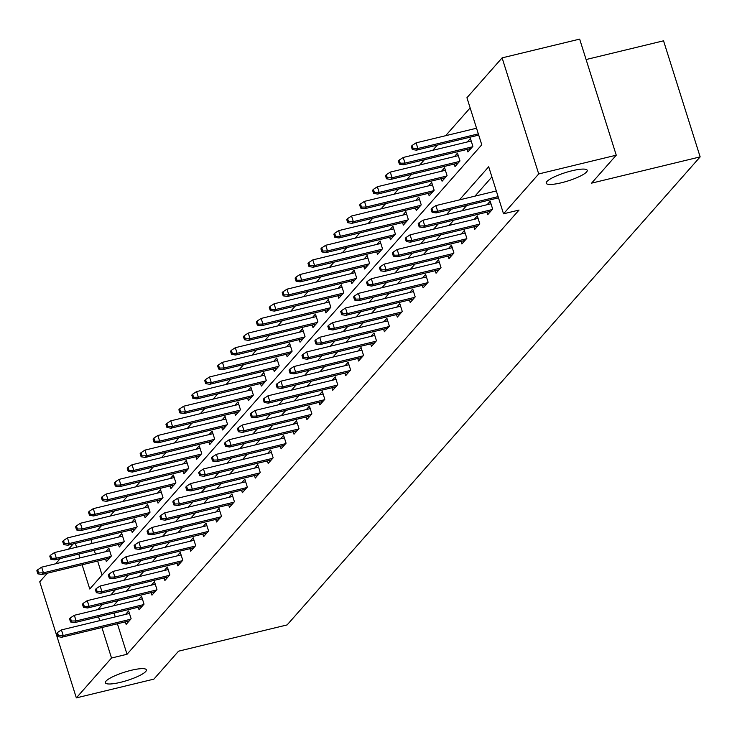 <?xml version="1.0" encoding="UTF-8"?>
<svg xmlns="http://www.w3.org/2000/svg" width="737" height="737" viewBox="0 0 737 737"><rect width="100%" height="100%" fill="white"/><g stroke="black" fill="none" stroke-linecap="round" stroke-linejoin="round"><path stroke-width="1.11" d="M561.428 182.767A21.502 4.358 -17.5 0 1 546.218 183.227A21.502 4.358 -17.5 0 1 572.023 170.763A21.502 4.358 -17.5 0 1 587.223 170.302A21.502 4.358 -17.5 0 1 561.428 182.767M120.573 682.315A21.502 4.358 -17.5 0 1 105.373 682.775A21.502 4.358 -17.5 0 1 131.168 670.311A21.502 4.358 -17.5 0 1 146.377 669.85A21.502 4.358 -17.5 0 1 120.573 682.315M586.099 59.54L663.549 40.811L700.15 156.889L287.117 624.921L178.547 651.176L153.886 679.127L76.344 697.884L39.743 581.806L47.343 573.193M55.653 563.777L60.25 558.563M68.559 549.148L73.166 543.934M470.142 107.915L445.618 135.7M437.317 145.115L432.711 150.339M424.401 159.754L419.795 164.968M411.486 174.383L406.888 179.598M398.579 189.013L393.973 194.227M385.663 203.642L381.057 208.866M372.747 218.281L368.15 223.495M359.84 232.91L355.234 238.125M346.924 247.54L342.318 252.763M334.008 262.179L329.411 267.393M321.102 276.808L316.495 282.022M308.186 291.437L303.58 296.652M295.279 306.067L290.673 311.29M282.363 320.706L277.757 325.92M269.447 335.335L264.85 340.549M256.54 349.964L251.934 355.188M243.625 364.594L239.018 369.817M230.709 379.233L226.112 384.447M217.802 393.862L213.196 399.076M204.886 408.491L200.28 413.715M191.97 423.13L187.373 428.344M179.063 437.76L174.457 442.974M166.147 452.389L161.541 457.603M153.241 467.018L148.634 472.242M140.325 481.657L135.719 486.871M127.409 496.287L122.812 501.501M114.502 510.916L109.896 516.14M101.586 525.555L96.98 530.769M82.12 564.782L89.757 589.001L481.768 144.793L466.936 97.735L502.109 57.873L538.71 173.95L503.528 213.813L488.695 166.755L459.455 199.884M538.71 173.95L616.252 155.194L579.66 39.116L502.109 57.873M90.891 539.65L92.088 543.464M94.262 550.336L95.46 554.15M97.634 561.032L102.056 575.072M105.566 559.116L106.368 561.649L111.333 556.03L108.855 548.181L105.796 551.654M118.473 544.486L119.274 547.02L124.24 541.391L121.771 533.551L118.703 537.024M131.389 529.848L132.19 532.39L137.156 526.762L134.687 518.922L131.619 522.395M144.305 515.218L145.097 517.761L150.072 512.132L147.593 504.283L144.535 507.756M157.211 500.589L158.013 503.122L162.978 497.493L160.509 489.654L157.442 493.127M170.127 485.959L170.929 488.493L175.894 482.864L173.416 475.024L170.358 478.497M183.043 471.321L183.835 473.863L188.801 468.235L186.332 460.395L183.264 463.859M195.95 456.691L196.751 459.225L201.717 453.605L199.248 445.756L196.18 449.229M208.866 442.062L209.667 444.595L214.633 438.966L212.155 431.127L209.096 434.6M221.773 427.432L222.574 429.966L227.54 424.337L225.071 416.497L222.003 419.97M234.688 412.794L235.49 415.336L240.455 409.708L237.987 401.858L234.919 405.332M247.604 398.164L248.406 400.698L253.371 395.078L250.893 387.229L247.835 390.702M260.511 383.535L261.313 386.068L266.278 380.439L263.809 372.6L260.741 376.073M273.427 368.896L274.228 371.439L279.194 365.81L276.725 357.97L273.657 361.443M286.343 354.267L287.135 356.809L292.11 351.18L289.632 343.331L286.573 346.805M299.25 339.637L300.051 342.171L305.017 336.542L302.548 328.702L299.48 332.175M312.166 325.008L312.967 327.541L317.933 321.912L315.454 314.073L312.396 317.546M325.081 310.369L325.874 312.912L330.839 307.283L328.37 299.443L325.303 302.907M337.988 295.74L338.79 298.273L343.755 292.653L341.286 284.804L338.219 288.278M350.904 281.11L351.706 283.644L356.671 278.015L354.193 270.175L351.134 273.648M363.811 266.472L364.612 269.014L369.578 263.385L367.109 255.546L364.041 259.019M376.727 251.842L377.528 254.385L382.494 248.756L380.025 240.907L376.957 244.38M389.643 237.213L390.444 239.746L395.41 234.126L392.932 226.277L389.873 229.751M402.549 222.583L403.351 225.117L408.316 219.488L405.847 211.648L402.78 215.121M415.465 207.945L416.267 210.487L421.232 204.858L418.763 197.019L415.696 200.492M428.381 193.315L429.174 195.858L434.148 190.229L431.67 182.38L428.612 185.853M441.288 178.686L442.089 181.219L447.055 175.59L444.586 167.75L441.518 171.224M454.204 164.056L455.005 166.59L459.971 160.961L457.493 153.121L454.434 156.594M467.12 149.418L467.912 151.96L472.878 146.331L470.409 138.492L467.341 141.955M117.413 623.778L127.031 654.272L519.041 210.054L503.528 213.813M491.901 176.935L474.96 196.134M466.65 205.549L462.044 210.773M453.743 220.188L449.137 225.402M440.827 234.817L436.221 240.032M427.911 249.447L423.305 254.661M415.005 264.076L410.398 269.3M402.089 278.715L397.483 283.929M389.173 293.344L384.576 298.559M376.266 307.974L371.66 313.197M363.35 322.613L358.744 327.827M350.434 337.242L345.837 342.456M337.528 351.871L332.921 357.086M324.612 366.501L320.005 371.724M311.705 381.14L307.099 386.354M298.789 395.769L294.183 400.983M285.873 410.398L281.267 415.613M272.966 425.028L268.36 430.251M260.05 439.667L255.444 444.881M247.135 454.296L242.537 459.51M234.228 468.925L229.622 474.149M221.312 483.564L216.706 488.778M208.396 498.194L203.799 503.408M195.489 512.823L190.883 518.037M182.573 527.452L177.967 532.676M169.667 542.091L165.06 547.305M156.751 556.721L152.144 561.935M143.835 571.35L139.229 576.564M130.928 585.979L126.322 591.203M118.012 600.618L113.406 605.832M114.042 613.083L115.248 616.897M125.345 621.862L126.147 624.396L131.112 618.767L128.643 610.927L125.576 614.4M138.261 607.224L139.063 609.766L144.028 604.137L141.55 596.297L138.492 599.771M151.168 592.594L151.969 595.137L156.935 589.508L154.466 581.659L151.398 585.132M164.084 577.965L164.885 580.498L169.851 574.869L167.382 567.029L164.314 570.502M177 563.335L177.801 565.869L182.767 560.24L180.289 552.4L177.23 555.873M189.906 548.697L190.708 551.239L195.674 545.61L193.205 537.77L190.137 541.234M202.822 534.067L203.624 536.61L208.589 530.981L206.111 523.132L203.053 526.605M215.738 519.438L216.531 521.971L221.505 516.342L219.027 508.502L215.969 511.975M228.645 504.808L229.447 507.342L234.412 501.713L231.943 493.873L228.875 497.346M241.561 490.169L242.362 492.712L247.328 487.083L244.85 479.243L241.791 482.707M254.477 475.54L255.269 478.073L260.235 472.454L257.766 464.605L254.698 468.078M267.384 460.911L268.185 463.444L273.151 457.815L270.682 449.975L267.614 453.448M280.3 446.272L281.101 448.815L286.067 443.186L283.588 435.346L280.53 438.819M293.206 431.642L294.008 434.185L298.973 428.556L296.504 420.707L293.437 424.18M306.122 417.013L306.924 419.546L311.889 413.918L309.42 406.078L306.352 409.551M319.038 402.384L319.84 404.917L324.805 399.288L322.327 391.448L319.268 394.921M331.945 387.745L332.746 390.288L337.712 384.659L335.243 376.819L332.175 380.283M344.861 373.115L345.662 375.658L350.628 370.029L348.15 362.18L345.091 365.653M357.777 358.486L358.569 361.019L363.544 355.391L361.066 347.551L358.007 351.024M370.683 343.857L371.485 346.39L376.45 340.761L373.981 332.921L370.914 336.394M383.599 329.218L384.401 331.761L389.366 326.132L386.888 318.283L383.83 321.756M396.515 314.588L397.307 317.122L402.273 311.502L399.804 303.653L396.736 307.126M409.422 299.959L410.223 302.492L415.189 296.864L412.72 289.024L409.652 292.497M422.338 285.32L423.139 287.863L428.105 282.234L425.627 274.394L422.568 277.867M435.245 270.691L436.046 273.234L441.012 267.605L438.543 259.756L435.475 263.229M448.16 256.061L448.962 258.595L453.928 252.966L451.459 245.126L448.391 248.599M461.076 241.432L461.878 243.965L466.843 238.337L464.365 230.497L461.307 233.97M473.983 226.793L474.785 229.336L479.75 223.707L477.281 215.867L474.213 219.331M486.899 212.164L487.701 214.707L492.666 209.078L490.188 201.229L487.129 204.702M616.252 155.194L591.59 183.145L700.15 156.889M127.031 654.272L111.517 658.021L76.344 697.884M98.537 616.832L99.735 620.646M101.909 627.528L111.517 658.021M451.145 209.299L446.539 214.522M438.229 223.937L433.623 229.152M425.313 238.567L420.716 243.781M412.407 253.196L407.801 258.42M399.491 267.835L394.885 273.049M386.575 282.464L381.978 287.679M373.668 297.094L369.062 302.308M360.752 311.723L356.146 316.947M347.846 326.362L343.239 331.576M334.93 340.991L330.323 346.206M322.014 355.621L317.417 360.844M309.107 370.25L304.501 375.474M296.191 384.889L291.585 390.103M283.275 399.518L278.678 404.733M270.368 414.148L265.762 419.371M257.453 428.787L252.846 434.001M244.537 443.416L239.94 448.63M231.63 458.046L227.024 463.26M218.714 472.675L214.108 477.898M205.807 487.314L201.201 492.528M192.891 501.943L188.285 507.157M179.975 516.573L175.378 521.796M167.069 531.211L162.462 536.425M154.153 545.841L149.547 551.055M141.237 560.47L136.64 565.684M128.33 575.1L123.724 580.323M115.414 589.738L110.808 594.952M102.498 604.368L97.901 609.582M75.377 543.399L76.584 547.213M78.748 554.095L79.955 557.9M129.445 613.46L61.429 629.914L63.207 635.561L130.698 619.237M58.453 635.653L57.458 632.521L56.629 633.452L57.624 636.593L58.453 635.653L63.207 635.561L61.724 637.247L129.215 620.923M61.429 629.914L57.458 632.521M57.624 636.593L61.724 637.247M37.679 569.775L36.85 570.714L37.836 573.847L38.665 572.907L37.679 569.775L41.65 567.168L43.428 572.815L41.935 574.501L109.426 558.185M38.665 572.907L43.428 572.815L110.919 556.49M41.65 567.168L109.656 550.723M41.935 574.501L37.836 573.847M142.352 598.831L74.345 615.284L76.123 620.932L143.614 604.607M71.36 621.024L70.374 617.882L69.545 618.822L70.531 621.964L71.36 621.024L76.123 620.932L74.63 622.618L142.121 606.293M74.345 615.284L70.374 617.882M70.531 621.964L74.63 622.618M155.267 584.201L87.252 600.646L89.039 606.293L156.53 589.968M84.276 606.394L83.29 603.253L82.461 604.193L83.447 607.325L84.276 606.394L89.039 606.293L87.546 607.988L155.037 591.664M87.252 600.646L83.29 603.253M83.447 607.325L87.546 607.988M50.586 555.145L49.766 556.076L50.752 559.217L51.581 558.278L50.586 555.145L54.556 552.538L56.334 558.185L54.851 559.871L122.342 543.547M51.581 558.278L56.334 558.185L123.834 541.861M54.556 552.538L122.572 536.085M54.851 559.871L50.752 559.217M63.502 540.507L62.673 541.446L63.668 544.588L64.487 543.648L63.502 540.507L67.472 537.909L69.25 543.556L67.758 545.242L135.249 528.917M64.487 543.648L69.25 543.556L136.741 527.231M67.472 537.909L135.479 521.455M67.758 545.242L63.668 544.588M168.174 569.572L100.168 586.016L101.946 591.664L169.436 575.339M97.192 591.756L96.197 588.623L95.368 589.563L96.363 592.695L97.192 591.756L101.946 591.664L100.453 593.349L167.953 577.025M100.168 586.016L96.197 588.623M96.363 592.695L100.453 593.349M181.09 554.933L113.083 571.387L114.861 577.034L182.352 560.71M110.099 577.126L109.113 573.994L108.284 574.924L109.269 578.066L110.099 577.126L114.861 577.034L113.369 578.72L180.86 562.395M113.083 571.387L109.113 573.994M109.269 578.066L113.369 578.72M194.006 540.304L125.99 556.757L127.768 562.395L195.268 546.08M123.015 562.497L122.02 559.355L121.2 560.295L122.185 563.437L123.015 562.497L127.768 562.395L126.285 564.091L193.776 547.766M125.99 556.757L122.02 559.355M122.185 563.437L126.285 564.091M76.418 525.877L75.589 526.817L76.574 529.949L77.403 529.019L76.418 525.877L80.379 523.27L82.166 528.917L80.674 530.612L148.165 514.288M77.403 529.019L82.166 528.917L149.657 512.593M80.379 523.27L148.395 506.826M80.674 530.612L76.574 529.949M89.324 511.248L88.504 512.187L89.49 515.32L90.319 514.38L89.324 511.248L93.295 508.641L95.073 514.288L93.59 515.974L161.081 499.649M90.319 514.38L95.073 514.288L162.564 497.963M93.295 508.641L161.311 492.196M93.59 515.974L89.49 515.32M102.24 496.618L101.411 497.549L102.406 500.69L103.226 499.75L102.24 496.618L106.211 494.011L107.989 499.658L106.496 501.344L173.987 485.02M103.226 499.75L107.989 499.658L175.48 483.334M106.211 494.011L174.218 477.558M106.496 501.344L102.406 500.69M115.156 481.98L114.327 482.919L115.313 486.061L116.142 485.121L115.156 481.98L119.118 479.372L120.905 485.02L119.412 486.715L186.903 470.39M116.142 485.121L120.905 485.02L188.396 468.704M119.118 479.372L187.134 462.928M119.412 486.715L115.313 486.061M128.063 467.35L127.234 468.29L128.229 471.422L129.058 470.492L128.063 467.35L132.034 464.743L133.812 470.39L132.328 472.076L199.819 455.761M129.058 470.492L133.812 470.39L201.302 454.066M132.034 464.743L200.049 448.299M132.328 472.076L128.229 471.422M140.979 452.721L140.15 453.66L141.135 456.793L141.965 455.853L140.979 452.721L144.949 450.114L146.727 455.761L145.235 457.447L212.726 441.122M141.965 455.853L146.727 455.761L214.218 439.436M144.949 450.114L212.956 433.66M145.235 457.447L141.135 456.793M153.895 438.082L153.066 439.022L154.051 442.163L154.881 441.223L153.895 438.082L157.856 435.484L159.643 441.131L158.151 442.817L225.642 426.493M154.881 441.223L159.643 441.131L227.134 424.807M157.856 435.484L225.872 419.031M158.151 442.817L154.051 442.163M166.802 423.453L165.972 424.392L166.967 427.534L167.796 426.594L166.802 423.453L170.772 420.845L172.55 426.493L171.058 428.188L238.558 411.863M167.796 426.594L172.55 426.493L240.041 410.177M170.772 420.845L238.779 404.401M171.058 428.188L166.967 427.534M179.717 408.823L178.888 409.763L179.874 412.895L180.703 411.955L179.717 408.823L183.688 406.216L185.466 411.863L183.974 413.549L251.464 397.234M180.703 411.955L185.466 411.863L252.957 395.539M183.688 406.216L251.695 389.772M183.974 413.549L179.874 412.895M192.624 394.194L191.804 395.124L192.79 398.266L193.619 397.326L192.624 394.194L196.595 391.587L198.373 397.234L196.89 398.92L264.38 382.595M193.619 397.326L198.373 397.234L265.873 380.909M196.595 391.587L264.611 375.133M196.89 398.92L192.79 398.266M205.54 379.555L204.711 380.495L205.706 383.636L206.526 382.696L205.54 379.555L209.511 376.957L211.289 382.604L209.796 384.29L277.287 367.966M206.526 382.696L211.289 382.604L278.779 366.28M209.511 376.957L277.517 360.504M209.796 384.29L205.706 383.636M218.456 364.926L217.627 365.865L218.613 368.997L219.442 368.067L218.456 364.926L222.417 362.318L224.205 367.966L222.712 369.661L290.203 353.336M219.442 368.067L224.205 367.966L291.695 351.641M222.417 362.318L290.433 345.874M222.712 369.661L218.613 368.997M231.363 350.296L230.543 351.236L231.529 354.368L232.358 353.428L231.363 350.296L235.333 347.689L237.111 353.336L235.628 355.022L303.119 338.698M232.358 353.428L237.111 353.336L304.602 337.012M235.333 347.689L303.349 331.245M235.628 355.022L231.529 354.368M244.279 335.667L243.45 336.597L244.444 339.739L245.264 338.799L244.279 335.667L248.249 333.06L250.027 338.707L248.535 340.393L316.026 324.068M245.264 338.799L250.027 338.707L317.518 322.382M248.249 333.06L316.256 316.606M248.535 340.393L244.444 339.739M257.195 321.028L256.365 321.968L257.351 325.109L258.18 324.169L257.195 321.028L261.156 318.421L262.943 324.068L261.451 325.763L328.942 309.439M258.18 324.169L262.943 324.068L330.434 307.753M261.156 318.421L329.172 301.977M261.451 325.763L257.351 325.109M270.101 306.399L269.272 307.338L270.267 310.47L271.096 309.54L270.101 306.399L274.072 303.791L275.85 309.439L274.367 311.125L341.857 294.809M271.096 309.54L275.85 309.439L343.341 293.114M274.072 303.791L342.088 287.347M274.367 311.125L270.267 310.47M283.017 291.769L282.188 292.709L283.174 295.841L284.003 294.901L283.017 291.769L286.988 289.162L288.766 294.809L287.273 296.495L354.764 280.171M284.003 294.901L288.766 294.809L356.257 278.485M286.988 289.162L354.994 272.708M287.273 296.495L283.174 295.841M295.933 277.13L295.104 278.07L296.09 281.212L296.919 280.272L295.933 277.13L299.895 274.533L301.682 280.18L300.189 281.866L367.68 265.541M296.919 280.272L301.682 280.18L369.173 263.855M299.895 274.533L367.91 258.079M300.189 281.866L296.09 281.212M308.84 262.501L308.011 263.441L309.006 266.573L309.835 265.642L308.84 262.501L312.81 259.894L314.588 265.541L313.096 267.236L380.596 250.912M309.835 265.642L314.588 265.541L382.079 249.226M312.81 259.894L380.817 243.45M313.096 267.236L309.006 266.573M206.913 525.674L138.906 542.119L140.684 547.766L208.175 531.441M135.921 547.867L134.935 544.726L134.106 545.666L135.101 548.798L135.921 547.867L140.684 547.766L139.192 549.452L206.682 533.137M138.906 542.119L134.935 544.726M135.101 548.798L139.192 549.452M219.829 511.036L151.813 527.489L153.6 533.137L221.091 516.812M148.837 533.229L147.851 530.096L147.022 531.036L148.008 534.168L148.837 533.229L153.6 533.137L152.108 534.822L219.598 518.498M151.813 527.489L147.851 530.096M148.008 534.168L152.108 534.822M232.745 496.406L164.729 512.86L166.507 518.507L233.998 502.183M161.753 518.599L160.758 515.458L159.938 516.397L160.924 519.539L161.753 518.599L166.507 518.507L165.024 520.193L232.514 503.868M164.729 512.86L160.758 515.458M160.924 519.539L165.024 520.193M245.651 481.777L177.645 498.221L179.423 503.868L246.913 487.553M174.66 503.97L173.674 500.828L172.845 501.768L173.84 504.909L174.66 503.97L179.423 503.868L177.93 505.564L245.421 489.239M177.645 498.221L173.674 500.828M173.84 504.909L177.93 505.564M258.567 467.147L190.551 483.592L192.339 489.239L259.829 472.914M187.576 489.331L186.59 486.199L185.761 487.139L186.747 490.271L187.576 489.331L192.339 489.239L190.846 490.925L258.337 474.61M190.551 483.592L186.59 486.199M186.747 490.271L190.846 490.925M271.483 452.509L203.467 468.962L205.245 474.61L272.736 458.285M200.492 474.702L199.497 471.569L198.668 472.5L199.663 475.641L200.492 474.702L205.245 474.61L203.762 476.295L271.253 459.971M203.467 468.962L199.497 471.569M199.663 475.641L203.762 476.295M284.39 437.879L216.383 454.333L218.161 459.98L285.652 443.656M213.398 460.072L212.413 456.931L211.583 457.87L212.569 461.012L213.398 460.072L218.161 459.98L216.669 461.666L284.16 445.341M216.383 454.333L212.413 456.931M212.569 461.012L216.669 461.666M297.306 423.25L229.29 439.694L231.077 445.341L298.568 429.017M226.314 445.443L225.329 442.301L224.499 443.241L225.485 446.373L226.314 445.443L231.077 445.341L229.585 447.037L297.075 430.712M229.29 439.694L225.329 442.301M225.485 446.373L229.585 447.037M310.213 408.62L242.206 425.065L243.984 430.712L311.475 414.387M239.23 430.804L238.235 427.672L237.406 428.612L238.401 431.744L239.23 430.804L243.984 430.712L242.491 432.398L309.991 416.073M242.206 425.065L238.235 427.672M238.401 431.744L242.491 432.398M323.128 393.982L255.122 410.435L256.9 416.083L324.391 399.758M252.137 416.175L251.151 413.042L250.322 413.973L251.308 417.114L252.137 416.175L256.9 416.083L255.407 417.768L322.898 401.444M255.122 410.435L251.151 413.042M251.308 417.114L255.407 417.768M336.044 379.352L268.028 395.797L269.806 401.444L337.306 385.129M265.053 401.545L264.058 398.404L263.238 399.343L264.224 402.485L265.053 401.545L269.806 401.444L268.323 403.139L335.814 386.814M268.028 395.797L264.058 398.404M264.224 402.485L268.323 403.139M348.951 364.723L280.944 381.167L282.722 386.814L350.213 370.49M277.96 386.916L276.974 383.774L276.145 384.714L277.14 387.846L277.96 386.916L282.722 386.814L281.23 388.5L348.721 372.185M280.944 381.167L276.974 383.774M277.14 387.846L281.23 388.5M361.867 350.084L293.851 366.538L295.638 372.185L363.129 355.86M290.875 372.277L289.89 369.145L289.061 370.085L290.046 373.217L290.875 372.277L295.638 372.185L294.146 373.871L361.637 357.546M293.851 366.538L289.89 369.145M290.046 373.217L294.146 373.871M374.783 335.455L306.767 351.908L308.545 357.556L376.036 341.231M303.791 357.648L302.796 354.506L301.977 355.446L302.962 358.587L303.791 357.648L308.545 357.556L307.062 359.241L374.553 342.917M306.767 351.908L302.796 354.506M302.962 358.587L307.062 359.241M387.69 320.825L319.683 337.27L321.461 342.917L388.952 326.602M316.698 343.018L315.712 339.877L314.883 340.816L315.878 343.958L316.698 343.018L321.461 342.917L319.969 344.612L387.459 328.287M319.683 337.27L315.712 339.877M315.878 343.958L319.969 344.612M400.606 306.196L332.59 322.64L334.377 328.287L401.868 311.963M329.614 328.38L328.628 325.247L327.799 326.187L328.785 329.319L329.614 328.38L334.377 328.287L332.884 329.973L400.375 313.658M332.59 322.64L328.628 325.247M328.785 329.319L332.884 329.973M413.521 291.557L345.506 308.011L347.284 313.658L414.774 297.333M342.53 313.75L341.535 310.618L340.706 311.548L341.701 314.69L342.53 313.75L347.284 313.658L345.8 315.344L413.291 299.019M345.506 308.011L341.535 310.618M341.701 314.69L345.8 315.344M426.428 276.928L358.422 293.381L360.2 299.029L427.69 282.704M355.437 299.121L354.451 295.979L353.622 296.919L354.608 300.06L355.437 299.121L360.2 299.029L358.707 300.714L426.198 284.39M358.422 293.381L354.451 295.979M354.608 300.06L358.707 300.714M439.344 262.298L371.328 278.743L373.115 284.39L440.606 268.065M368.353 284.491L367.367 281.35L366.538 282.289L367.523 285.422L368.353 284.491L373.115 284.39L371.623 286.085L439.114 269.76M371.328 278.743L367.367 281.35M367.523 285.422L371.623 286.085M452.251 247.669L384.244 264.113L386.022 269.76L453.513 253.436M381.269 269.853L380.274 266.72L379.444 267.66L380.439 270.792L381.269 269.853L386.022 269.76L384.53 271.446L452.03 255.122M384.244 264.113L380.274 266.72M380.439 270.792L384.53 271.446M321.756 247.872L320.927 248.811L321.912 251.943L322.742 251.004L321.756 247.872L325.726 245.264L327.504 250.912L326.012 252.598L393.503 236.273M322.742 251.004L327.504 250.912L394.995 234.587M325.726 245.264L393.733 228.82M326.012 252.598L321.912 251.943M334.662 233.242L333.843 234.173L334.828 237.314L335.657 236.374L334.662 233.242L338.633 230.635L340.411 236.282L338.928 237.968L406.419 221.644M335.657 236.374L340.411 236.282L407.911 219.958M338.633 230.635L406.649 214.181M338.928 237.968L334.828 237.314M347.578 218.603L346.749 219.543L347.744 222.685L348.564 221.745L347.578 218.603L351.549 216.005L353.327 221.644L351.835 223.339L419.325 207.014M348.564 221.745L353.327 221.644L420.818 205.328M351.549 216.005L419.556 199.552M351.835 223.339L347.744 222.685M360.494 203.974L359.665 204.914L360.651 208.046L361.48 207.115L360.494 203.974L364.456 201.367L366.243 207.014L364.751 208.7L432.241 192.385M361.48 207.115L366.243 207.014L433.734 190.69M364.456 201.367L432.472 184.923M364.751 208.7L360.651 208.046M465.167 233.03L397.16 249.484L398.938 255.131L466.429 238.806M394.175 255.223L393.19 252.091L392.36 253.021L393.346 256.163L394.175 255.223L398.938 255.131L397.446 256.817L464.936 240.492M397.16 249.484L393.19 252.091M393.346 256.163L397.446 256.817M373.401 189.345L372.581 190.284L373.567 193.416L374.396 192.477L373.401 189.345L377.372 186.737L379.15 192.385L377.666 194.071L445.157 177.746M374.396 192.477L379.15 192.385L446.64 176.06M377.372 186.737L445.388 170.293M377.666 194.071L373.567 193.416M478.083 218.401L410.067 234.845L411.845 240.492L479.345 224.177M407.091 240.594L406.096 237.452L405.276 238.392L406.262 241.533L407.091 240.594L411.845 240.492L410.362 242.187L477.852 225.863M410.067 234.845L406.096 237.452M406.262 241.533L410.362 242.187M386.317 174.706L385.488 175.646L386.483 178.787L387.303 177.847L386.317 174.706L390.288 172.108L392.066 177.755L390.573 179.441L458.064 163.117M387.303 177.847L392.066 177.755L459.556 161.431M390.288 172.108L458.294 155.654M390.573 179.441L386.483 178.787M490.989 203.771L422.983 220.216L424.761 225.863L492.252 209.538M419.998 225.964L419.012 222.823L418.183 223.762L419.178 226.895L419.998 225.964L424.761 225.863L423.268 227.549L490.759 211.233M422.983 220.216L419.012 222.823M419.178 226.895L423.268 227.549M399.233 160.076L398.404 161.016L399.39 164.158L400.219 163.218L399.233 160.076L403.194 157.469L404.982 163.117L403.489 164.812L470.98 148.487M400.219 163.218L404.982 163.117L472.472 146.801M403.194 157.469L471.21 141.025M403.489 164.812L399.39 164.158M496.333 190.966L435.889 205.586L437.677 211.233L498.111 196.613M432.914 211.326L431.928 208.193L431.099 209.133L432.085 212.265L432.914 211.326L437.677 211.233L436.184 212.919L498.498 197.848M435.889 205.586L431.928 208.193M432.085 212.265L436.184 212.919M412.14 145.447L411.31 146.387L412.305 149.519L413.135 148.579L412.14 145.447L416.11 142.84L417.888 148.487L416.405 150.173L478.718 135.101M413.135 148.579L417.888 148.487L478.331 133.876M416.11 142.84L476.544 128.229M416.405 150.173L412.305 149.519"/></g></svg>
